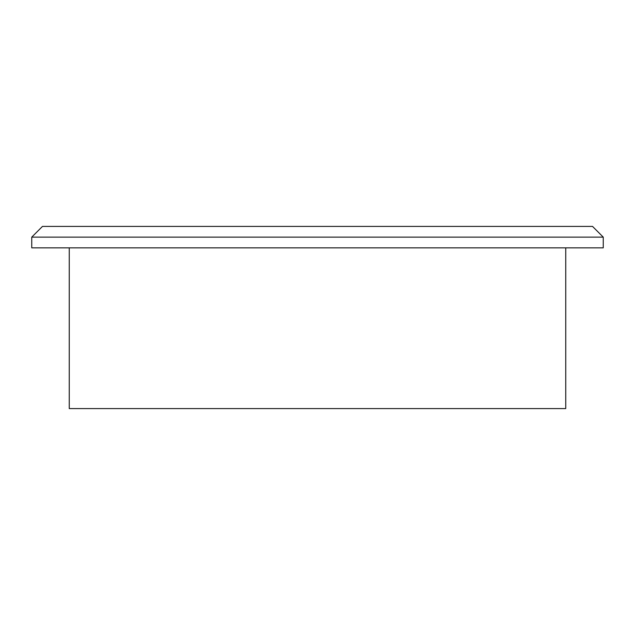 <?xml version="1.0" encoding="UTF-8"?>
<svg xmlns="http://www.w3.org/2000/svg" width="635" height="635" viewBox="0 0 635 635"><rect width="100%" height="100%" fill="white"/><g stroke="black" fill="none" stroke-linecap="round" stroke-linejoin="round"><path stroke-width="0.95" d="M69.255 247.848L69.255 408.583L565.745 408.583L565.745 247.848M31.75 247.848L603.25 247.848L603.25 237.133L31.75 237.133L31.75 247.848M31.75 237.133L42.466 226.417L592.534 226.417L603.25 237.133"/></g></svg>
